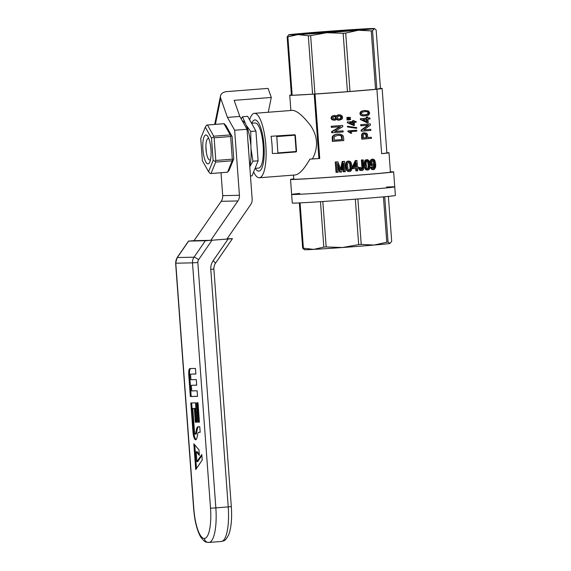 <?xml version="1.0" encoding="UTF-8"?>
<svg xmlns="http://www.w3.org/2000/svg" width="571" height="571" viewBox="0 0 571 571"><rect width="100%" height="100%" fill="white"/><g stroke="black" fill="none" stroke-linecap="round" stroke-linejoin="round"><path stroke-width="0.86" d="M248.606 150.694A17.23 4.775 -94.4 0 0 248.442 146.462A17.23 4.775 -94.4 0 0 247.985 142.243M249.748 166.254A25.931 7.18 -94.4 0 0 250.983 148.517L252.924 161.215L258.113 160.815L252.039 175.847L250.462 175.968M252.924 161.215L249.784 166.739M250.676 144.306A25.931 7.18 -94.4 0 0 246.194 125.213L250.74 131.451L250.983 148.517M241.176 118.832L242.482 116.727L246.194 125.213M245.023 123.129A25.931 7.18 -94.4 0 0 242.254 120.752M258.113 160.815L255.929 131.052L250.74 131.451M255.929 131.052L247.671 116.32L242.482 116.727M255.059 168.366L258.62 168.088A22.619 6.26 -94.4 0 0 263.138 145.405A22.619 6.26 -94.4 0 0 255.116 122.993L251.561 123.265M206.352 152.336A10.77 2.983 -94.4 0 0 208.936 159.609A10.77 2.983 -94.4 0 0 210.513 159.637A10.77 2.983 85.6 0 1 209.828 160.001A10.77 2.983 85.6 0 1 209.785 160.001A10.77 2.983 85.6 0 1 206.017 149.409A10.77 2.983 85.6 0 1 208.158 138.525A10.77 2.983 85.6 0 1 208.893 138.782A10.77 2.983 -94.4 0 0 207.337 139.046A10.77 2.983 -94.4 0 0 205.91 146.319L206.352 152.336M299.775 193.441A51.697 0.778 -4.2 0 0 291.638 194.454A51.697 0.778 -4.2 0 0 343.257 191.442A51.697 0.778 -4.2 0 0 394.754 186.881A51.697 0.778 -4.2 0 0 386.56 187.067M292.273 203.048A51.697 0.778 -4.2 0 0 343.885 200.036A51.697 0.778 -4.2 0 0 395.382 195.475L394.754 186.881A51.697 0.778 175.8 0 1 343.257 191.442A51.697 0.778 175.8 0 1 291.638 194.454L292.273 203.048M299.332 202.919L302.659 248.221A46.094 0.692 -4.2 0 0 303.401 248.207L313.736 249.384L323.821 247.093A46.094 0.692 -4.2 0 0 326.155 246.943L342.536 247.514A43.082 0.65 175.8 0 1 313.736 249.384A43.082 0.65 175.8 0 1 304.35 249.691L303.922 249.477M300.068 202.883L303.401 248.207M322.822 201.513L326.155 246.943M320.488 201.67L323.821 247.093M342.536 247.514L358.667 244.609A46.094 0.692 -4.2 0 0 361.222 244.409L374.126 245.052L386.774 242.225A46.094 0.692 -4.2 0 0 388.059 242.097L390 243.453A43.082 0.65 175.8 0 1 374.126 245.052A43.082 0.65 175.8 0 1 342.536 247.514M355.326 199.179L358.667 244.609M383.441 196.852L386.774 242.225M357.889 198.979L361.222 244.409M384.726 196.731L388.059 242.097M390 243.453L391.685 241.34L388.38 196.381M304.6 249.584L302.659 248.221M390.407 171.814A51.697 0.778 175.8 0 1 393.647 171.85A51.697 0.778 175.8 0 1 342.15 176.41A51.697 0.778 175.8 0 1 290.532 179.422A51.697 0.778 175.8 0 1 293.737 178.916M293.458 175.104L293.758 179.187A48.464 0.728 -4.2 0 0 342.143 176.36A48.464 0.728 -4.2 0 0 390.428 172.085L389.008 152.757A48.464 0.728 -4.2 0 0 386.845 152.7M369.094 160.815L369.872 163.335L369.958 167.646L369.266 169.38L367.988 170.065L366.204 169.18L365.526 167.56L365.226 162.164L366.454 159.873L367.781 159.702L369.094 160.815M319.731 158.495L318.918 158.517A46.308 0.692 -4.2 0 1 312.437 158.931L309.91 159.123A48.464 0.728 -4.2 0 0 319.731 158.495L315.006 94.058A48.464 0.728 -4.2 0 0 376.91 89.24L376.089 89.262A46.308 0.692 -4.2 0 0 382.127 88.469A46.308 0.692 -4.2 0 0 380.45 88.412M291.403 94.95A46.308 0.692 -4.2 0 0 289.754 95.257A46.308 0.692 -4.2 0 0 314.186 94.072L315.006 94.058M287.142 36.901L291.431 95.307A46.094 0.692 -4.2 0 0 292.166 95.293L312.594 94.172A46.094 0.692 -4.2 0 0 314.928 94.022L347.439 91.688A46.094 0.692 -4.2 0 0 349.994 91.488L345.705 33.082A46.094 0.692 175.8 0 1 343.15 33.282L326.762 32.711L310.638 35.616A46.094 0.692 175.8 0 1 308.304 35.766L297.962 34.588L287.884 36.879A46.094 0.692 175.8 0 1 287.142 36.901L288.826 34.781A43.082 0.65 -4.2 0 0 288.576 34.86A43.082 0.65 -4.2 0 0 297.962 34.588A43.082 0.65 -4.2 0 0 326.762 32.711A43.082 0.65 -4.2 0 0 358.352 30.256L345.705 33.082M374.226 28.657A43.082 0.65 -4.2 0 0 374.469 28.55L376.161 30.013L380.45 88.419L376.831 89.176L372.542 30.77A46.094 0.692 175.8 0 1 371.257 30.898L358.352 30.256A43.082 0.65 -4.2 0 0 374.226 28.657L372.542 30.77M349.994 91.488L375.547 89.312A46.094 0.692 -4.2 0 0 376.831 89.176M369.109 164.748L368.409 161.386L367.296 160.644L366.71 160.886L366.068 162.871L366.796 168.359L367.303 168.895L368.445 168.802L369.137 166.939L369.109 164.748L368.174 164.769L367.474 161.407L366.832 160.836M367.867 160.851L366.932 160.872M368.409 161.386L367.474 161.407M369.137 166.939L368.202 166.96L368.174 164.769M368.909 168.188L367.974 168.202L368.202 166.96M368.445 168.802L367.517 168.823L367.974 168.202M368.816 162.642L367.881 162.664M367.003 169.887L366.082 169.908L365.29 169.202L364.612 167.581L364.212 163.484L364.969 160.387L367.217 159.616M367.988 170.065L366.082 169.908M312.437 158.931C318.39 147.739 317.869 136.74 310.86 125.934C303.287 116.077 297.227 110.881 292.68 110.353L254.366 113.329A32.311 8.95 -94.4 0 0 249.62 119.81M253.617 171.935A32.311 8.95 -94.4 0 0 259.234 177.759A32.311 8.95 -94.4 0 0 259.377 177.752A32.311 8.95 -94.4 0 0 265.786 144.848A32.311 8.95 -94.4 0 0 254.366 113.329M309.91 159.123C304.264 168.98 299.411 174.255 295.35 174.947L259.377 177.752M277.991 152.914L296.149 151.501L294.95 135.177L276.792 136.59L277.906 153.349L272.324 153.463A32.311 8.95 -94.4 0 0 271.061 136.283L294.886 134.742L271.061 136.283M255.266 168.352A25.674 7.109 -94.4 0 0 260.819 169.894A25.674 7.109 -94.4 0 0 263.988 145.391A25.674 7.109 -94.4 0 0 257.007 120.866A25.674 7.109 -94.4 0 0 251.761 123.25M347.653 119.996A50.619 0.757 -4.2 0 0 349.074 119.889L350.615 119.553L350.58 119.082L348.403 119.004A48.464 0.728 -4.2 0 1 346.99 119.111L347.054 120.01L347.653 119.996L347.589 119.096L346.99 119.111M318.918 158.517L314.186 94.072M376.91 89.24L381.642 153.685A48.464 0.728 -4.2 0 0 389.008 152.757M356.076 121.373L356.14 122.237A50.619 0.757 -4.2 0 1 354.227 122.387L354.448 125.392A50.619 0.757 -4.2 0 1 353.528 125.463L347.304 122.715L347.254 122.023A48.464 0.728 -4.2 0 0 352.65 121.609L352.578 120.667A48.464 0.728 -4.2 0 0 353.492 120.595L354.091 120.581L354.163 121.523A50.619 0.757 -4.2 0 0 356.076 121.373L355.476 121.387A48.464 0.728 -4.2 0 1 354.156 121.495M356.133 128.247L347.461 126.933L347.411 126.291L356.682 127.59L356.732 128.239L356.133 128.247M356.732 130.267L356.796 131.123A50.619 0.757 -4.2 0 1 350.401 131.623L351.772 133.207A50.619 0.757 -4.2 0 1 350.787 133.279L347.896 131.48L347.853 130.923A48.464 0.728 -4.2 0 0 356.133 130.281L356.732 130.267A50.619 0.757 -4.2 0 1 348.453 130.909L347.853 130.923M358.538 167.089L358.624 168.238A51.697 0.778 175.8 0 1 357.546 168.324L357.724 170.765A51.697 0.778 175.8 0 1 356.739 170.836L356.561 168.402A51.697 0.778 175.8 0 1 353.071 168.673L352.179 168.688L352.093 167.539L355.29 160.587A48.464 0.728 -4.2 0 0 356.076 160.522L356.968 160.501L357.46 167.167A51.697 0.778 175.8 0 0 358.538 167.089L357.639 167.103A48.464 0.728 -4.2 0 1 357.46 167.117M356.739 170.836L355.847 170.857L355.669 168.474M339.588 120.153L337.904 119.91L336.819 118.854L335.484 120.088L333.635 120.117L331.965 119.046L331.687 118.083L332.458 116.263L333.385 115.735L335.148 115.499L336.647 116.534L338.41 114.949L340.594 114.892L342.336 116.213L342.493 118.383L341.836 119.26L338.974 120.167L336.555 119.382M334.742 120.196L331.994 119.739L331.037 118.097L331.808 116.277L334.392 115.449M336.298 116.077L337.789 114.964L339.267 114.785M348.745 171.528L346.754 170.65L345.669 166.539L346.012 162.649L347.982 161.079L350.087 161.357L350.972 162.257L351.972 166.111L351.55 170.079L350.458 171.321L348.745 171.528M332.265 131.608L331.608 131.623L331.694 132.757L332.343 132.743L332.265 131.608L340.466 126.712A50.619 0.757 -4.2 0 1 331.951 127.333L331.294 127.347L331.216 126.262A48.464 0.728 -4.2 0 0 342.072 125.47L342.686 125.456L342.771 126.641L334.742 131.48A50.619 0.757 -4.2 0 0 343.085 130.873L342.472 130.88A48.464 0.728 -4.2 0 1 334.806 131.444M331.608 131.623L339.795 126.762M332.979 141.351L332.322 141.365L332.515 136.376L334.749 134.663L337.304 134.114L340.152 134.199L342.75 135.298L343.528 136.904L343.792 140.559A50.619 0.757 -4.2 0 1 332.979 141.351L332.779 137.69L333.543 135.77L335.391 134.649L337.932 134.099M347.532 118.368L346.932 118.375L346.868 117.476A48.464 0.728 -4.2 0 0 348.289 117.369L350.458 117.448L350.494 117.926L348.952 118.254A50.619 0.757 -4.2 0 1 347.532 118.368L347.468 117.462A50.619 0.757 -4.2 0 0 348.888 117.355M341.23 169.815L343.085 161.493A51.697 0.778 175.8 0 0 344.57 161.386L345.327 171.707A51.697 0.778 175.8 0 1 344.22 171.792L343.585 163.135L341.658 171.978A51.697 0.778 175.8 0 1 340.637 172.057L337.49 163.449L338.132 172.235A51.697 0.778 175.8 0 1 336.976 172.321L336.012 172.342L335.248 162.014A48.464 0.728 -4.2 0 0 336.969 161.893L337.918 161.871L340.88 169.83M340.53 168.909L342.165 161.514A48.464 0.728 -4.2 0 0 343.649 161.407L344.57 161.386M344.22 171.792L343.292 171.807L342.893 166.325M340.637 172.057L339.695 172.071L337.725 166.718M373.006 168.445L373.912 165.74M373.905 168.474L374.662 167.503L374.869 164.455L373.755 165.84L372.349 165.961L371.507 165.84L370.286 164.205L370.479 160.251L371.978 159.159L373.577 159.273L374.733 160.208L375.697 163.934L375.625 167.103L374.276 169.409L371.871 169.551L370.508 167.217L372.335 166.996L372.784 168.245L373.905 168.474L373.063 168.495M363.877 129.881A48.464 0.728 -4.2 0 0 370.122 129.353L370.772 129.339L370.857 130.424A50.619 0.757 -4.2 0 1 361.814 131.18L361.207 131.187L361.122 130.052L367.852 125.235M361.814 131.18L361.728 130.045L368.552 125.17A50.619 0.757 -4.2 0 1 361.414 125.763L360.808 125.777L360.729 124.692A48.464 0.728 -4.2 0 0 369.723 123.943L370.379 123.928A50.619 0.757 -4.2 0 1 361.336 124.685L360.729 124.692M361.9 170.558L359.409 169.93L358.752 167.66L360.558 167.382L360.965 169.023L361.807 169.344A51.697 0.778 175.8 0 0 362.142 169.316L362.799 167.132L361.893 167.153L361.372 160.037A48.464 0.728 -4.2 0 0 362.357 159.959L363.27 159.937L363.698 168.995L363.02 170.151L360.972 170.444L359.851 168.98L359.651 167.646L360.558 167.382M361.293 169.294L361.893 167.153M369.937 117.947L370.015 118.982A50.619 0.757 -4.2 0 1 367.945 119.153L368.209 122.765A50.619 0.757 -4.2 0 1 367.21 122.851L360.408 119.532L360.351 118.711A48.464 0.728 -4.2 0 0 366.239 118.226L366.154 117.091A48.464 0.728 -4.2 0 0 367.146 117.005L367.781 116.991L367.867 118.126A50.619 0.757 -4.2 0 0 369.937 117.947L369.287 117.961A48.464 0.728 -4.2 0 1 367.867 118.083M371.357 137.283L371.435 138.36A50.619 0.757 -4.2 0 1 362.399 139.117L361.786 139.131L361.593 134.842L361.978 133.821L363.413 132.879L366.682 133.214L367.367 134.092L367.788 137.582A50.619 0.757 -4.2 0 0 371.357 137.283L370.707 137.297A48.464 0.728 -4.2 0 1 367.788 137.547M359.916 113.608L360.979 111.502L364.384 110.496L368.438 110.917L369.673 112.837L368.945 114.821L367.567 115.556L363.377 115.97L360.608 115.114L359.916 113.608L360.522 113.6L360.594 112.972L359.987 112.979M347.589 119.096A50.619 0.757 -4.2 0 0 349.002 118.989M381.635 153.62A46.308 0.692 -4.2 0 0 386.86 152.914L382.127 88.469M375.547 89.312L371.257 30.898M347.468 117.462L346.868 117.476M350.194 162.828L348.96 162.085L348.303 162.328L347.568 164.32L347.882 168.616L348.895 170.344L350.173 170.251L350.694 169.63L350.958 166.19L350.194 162.828L348.503 162.257M350.651 164.084L349.745 164.105L349.295 162.849M353.963 167.396A48.464 0.728 -4.2 0 0 355.583 167.267L355.369 164.377M366.482 121.502L366.318 119.296M334.206 140.145A48.464 0.728 -4.2 0 0 341.858 139.588L341.28 136.155L340.302 135.505L337.889 135.206M349.017 170.372L350.066 168.402L349.745 164.105M372.856 164.734L373.434 164.191L373.691 162.428L372.692 160.337M363.456 114.914L367.217 114.6L368.688 113.593L368.067 111.78L365.09 111.509L362.114 112.273L361.45 113.522L362.228 114.6L364.705 114.878L367.596 114.164L367.952 112.316L367.424 111.795L365.012 111.523M363.413 137.904A48.464 0.728 -4.2 0 0 366.104 137.682L365.833 134.749L364.569 133.85M349.595 162.3L348.688 162.314M277.906 153.349L296.142 151.929L296.535 151.465L295.335 135.141L294.95 135.177M374.469 28.55A43.082 0.65 -4.2 0 0 365.083 28.85A43.082 0.65 -4.2 0 0 336.283 30.727A43.082 0.65 -4.2 0 0 304.693 33.182A43.082 0.65 -4.2 0 0 288.826 34.781M347.439 91.688L343.15 33.282M314.928 94.022L310.638 35.616M292.166 95.293L287.884 36.879M312.594 94.172L308.304 35.766M337.268 117.676L338.025 118.818L339.581 119.118A50.619 0.757 -4.2 0 0 340.109 119.075L341.529 117.776L340.887 116.17L338.553 116.027L337.268 117.676M352.093 167.539L352.985 167.517L353.071 168.673M352.985 167.517L356.183 160.565L355.29 160.587M356.968 160.501A51.697 0.778 175.8 0 1 356.183 160.565M350.958 166.19L350.059 166.211M362.399 139.117L362.2 134.827L362.592 133.814L364.027 132.865L363.413 132.879M363.406 133.072L362.799 133.086M364.027 132.865L364.648 132.708M362.171 136.076L361.564 136.091M362.185 135.398L361.571 135.413M362.2 134.827L361.593 134.842M362.335 134.299L361.728 134.313M362.592 133.814L361.978 133.821M362.97 133.414L362.357 133.428M365.54 133.878L366.454 134.735L366.725 137.668A50.619 0.757 -4.2 0 1 363.42 137.946L363.313 134.892L363.834 134.121L364.919 133.892M366.725 137.668L366.104 137.682M366.575 135.613L365.947 135.62M366.454 134.735L365.833 134.749M366.068 134.149L365.447 134.164M363.27 159.937A51.697 0.778 175.8 0 1 362.278 160.016L362.799 167.132M365.204 165.069L364.284 165.09M365.526 167.56L364.612 167.581M366.204 169.18L365.29 169.202M365.133 163.463L364.212 163.484M365.226 162.164L364.305 162.185M365.476 161.179L364.562 161.2M365.883 160.372L364.969 160.387M366.454 159.873L365.533 159.894M356.475 167.246A51.697 0.778 175.8 0 1 353.941 167.446L356.14 162.692L356.475 167.246L355.583 167.267M341.479 168.83L340.544 168.852M343.085 161.493L342.165 161.514M337.918 161.871A51.697 0.778 175.8 0 1 336.219 162L336.976 172.321M336.219 162L335.248 162.014M360.972 170.444L360.073 170.458M360.308 169.915L359.409 169.93M359.851 168.98L358.952 169.002M359.651 167.646L358.752 167.66M362.142 169.316L361.55 169.33M362.414 169.102L361.514 169.116M362.635 168.823L361.728 168.845M362.749 168.431L361.843 168.445M362.806 167.91L361.9 167.924M362.278 160.016L361.372 160.037M338.41 114.949L337.789 114.964M337.632 115.321L337.011 115.335M333.407 118.889L335.27 119.068L336.162 118.276L336.083 117.198L335.156 116.534L333.792 116.634L332.786 117.954L333.407 118.889M338.724 120.16L338.103 120.174M337.904 119.91L337.283 119.924M337.268 119.489L336.64 119.503M333.635 120.117L332.993 120.131M332.643 119.724L331.994 119.739M331.965 119.046L331.316 119.061M331.687 118.083L331.037 118.097M331.894 117.084L331.244 117.098M332.458 116.263L331.808 116.277M333.385 115.735L332.743 115.749M337.068 115.827L336.44 115.842M340.109 119.075L339.495 119.089L340.751 118.218L340.773 116.712L339.131 115.87M335.27 119.068L334.635 119.082L335.534 118.29L335.455 117.205L334.256 116.527M334.092 119.161L334.635 119.082M335.791 118.718L335.156 118.732M336.162 118.276L335.534 118.29M336.191 117.705L335.562 117.719M336.083 117.198L335.455 117.205M335.648 116.762L335.013 116.777M335.156 116.534L334.52 116.548M340.623 118.882L340.009 118.896M341.065 118.59L340.452 118.604M341.365 118.204L340.751 118.218M341.529 117.776L340.923 117.79M341.565 117.312L340.951 117.319M341.387 116.698L340.773 116.712M340.887 116.17L340.273 116.177M340.209 115.906L339.595 115.92M367.21 122.851L361.015 119.525L360.958 118.697A50.619 0.757 -4.2 0 0 366.875 118.211L366.239 118.226M360.958 118.697L360.351 118.711M366.875 118.211L366.789 117.076L366.154 117.091M366.789 117.076A50.619 0.757 -4.2 0 0 367.781 116.991M361.015 119.525L360.408 119.532M362.935 119.575L367.139 121.866L366.946 119.239A50.619 0.757 -4.2 0 1 362.935 119.575M339.317 31.555A28.1 0.421 -4.2 0 0 359.544 29.671A28.1 0.421 -4.2 0 0 331.494 31.298A28.1 0.421 -4.2 0 0 303.501 33.782A28.1 0.421 -4.2 0 0 339.317 31.555M276.792 136.59L276.642 136.162M350.965 168.381L350.066 168.402M360.594 112.972L361.157 111.887L360.544 111.902M360.786 112.387L360.173 112.394M361.157 111.887L361.593 111.488L360.979 111.502M361.593 111.488L362.207 111.181L361.593 111.195M362.207 111.181L362.878 110.867L362.257 110.881M363.827 110.631L365.012 110.481M363.991 115.956L362.221 115.863M362.835 115.849L361.336 115.57M361.95 115.556L360.608 115.114M361.215 115.099L360.151 114.471M360.765 114.457L360.522 113.6M365.333 114.864L364.705 114.878M367.217 114.6L366.582 114.614M368.238 114.15L367.596 114.164M368.688 113.593L368.045 113.608M368.802 112.908L368.159 112.922M368.595 112.309L367.952 112.316M368.067 111.78L367.424 111.795M366.989 111.509L366.354 111.523M339.16 135.206L341.893 136.141L342.472 139.574A50.619 0.757 -4.2 0 1 334.213 140.173L334.092 137.597L334.692 136.355L338.539 135.22M342.472 139.574L341.858 139.588M342.293 137.097L341.679 137.111M342.115 136.54L341.508 136.555M341.893 136.141L341.28 136.155M341.472 135.812L340.851 135.827M340.916 135.491L340.302 135.505M340.102 135.291L339.481 135.306M332.772 138.517L332.115 138.532M332.779 137.69L332.122 137.704M332.864 137.004L332.215 137.019M333.171 136.362L332.515 136.376M333.543 135.77L332.893 135.784M334.392 135.134L333.75 135.149M335.391 134.649L334.749 134.663M336.59 134.306L335.962 134.313M370.379 123.928L370.465 125.113L363.813 129.924A50.619 0.757 -4.2 0 0 370.772 129.339M361.728 130.045L361.122 130.052M361.414 125.763L361.336 124.685M332.343 132.743A50.619 0.757 -4.2 0 0 343.164 131.951L343.085 130.873M331.951 127.333L331.865 126.248L331.216 126.262M331.865 126.248A50.619 0.757 -4.2 0 0 342.686 125.456M374.476 167.974L373.498 167.995M374.233 168.252L373.256 168.274M374.876 166.325L373.891 166.347M374.754 166.982L373.769 167.003M374.911 165.547L374.183 165.561M373.32 165.94L371.507 165.84M372.47 165.818L370.8 165.19M371.757 165.176L371.236 164.184L370.286 164.205M371.236 164.184L371 162.785L370.051 162.806M371 162.785L371.036 161.429L370.079 161.45M371.036 161.429L371.443 160.23L370.479 160.251M371.443 160.23L372.092 159.466L371.129 159.487M372.092 159.466L372.956 159.138M373.591 169.601L371.871 169.551M372.834 169.53L371.264 169.087M372.221 169.066L371.721 168.338L370.765 168.359M371.721 168.338L371.457 167.196L370.508 167.217M371.457 167.196L372.335 166.996M374.662 167.503L373.677 167.524M374.419 164.17L374.476 161.457L373.113 160.151L372.156 160.943L371.892 162.771L372.406 164.341L373.463 164.833L374.419 164.17L373.434 164.191M374.626 163.442L373.634 163.463M374.676 162.407L373.691 162.428M374.476 161.457L373.491 161.479M374.162 160.708L373.177 160.729M373.655 160.301L372.727 160.323M373.969 164.662L372.991 164.684M349.652 171.514L347.66 170.629L346.918 169.009L346.005 169.03M347.66 170.629L346.754 170.65M346.918 169.009L346.576 166.518L345.669 166.539M346.576 166.518L346.511 164.912L345.598 164.933M346.511 164.912L346.626 163.62L345.712 163.634M346.626 163.62L346.918 162.628L346.012 162.649M346.918 162.628L347.382 161.821L346.476 161.836M347.382 161.821L348.024 161.322L347.118 161.336M348.024 161.322L348.881 161.058M348.553 171.336L347.646 171.357M350.173 170.251L349.274 170.265M350.694 169.63L349.795 169.644M352.849 124.335L352.714 122.501M356.732 128.239L347.461 126.933M348.06 126.926L348.01 126.277M353.528 125.463L347.304 122.715M347.903 122.701L347.853 122.016L347.254 122.023M347.853 122.016A50.619 0.757 -4.2 0 0 353.242 121.594L352.65 121.609M353.242 121.594L353.178 120.652L352.578 120.667M353.178 120.652A50.619 0.757 -4.2 0 0 354.091 120.581M349.645 122.744L353.47 124.649L353.306 122.458A50.619 0.757 -4.2 0 1 349.645 122.744M350.787 133.279L348.496 131.737M349.709 132.151L349.109 132.165M350.323 132.665L349.723 132.679M349.095 131.723L347.896 131.48M348.496 131.466L348.453 130.909M250.626 204.682L226.915 239.071L210.756 240.327L237.9 200.956A8.615 8.28 88.8 0 0 239.427 195.282L234.652 130.245L247.029 129.282L252.154 199.008A8.615 8.28 88.8 0 1 250.626 204.682M210.756 240.327L194.033 240.684L221.177 201.313A8.615 8.28 88.8 0 0 222.704 195.639L221.02 172.735M247.029 129.282L239.827 116.434L234.139 100.346L271.282 97.455L268.277 112.244M271.282 97.455L268.084 88.398L226.808 91.603A8.615 5.946 11.5 0 0 220.506 95.928A8.615 5.946 11.5 0 0 220.691 98.291L227.451 117.398L234.652 130.245M239.827 116.434L227.451 117.398M197.759 433.796L197.002 437.486A7.673 2.127 85.6 0 1 195.696 439.763A7.673 2.127 85.6 0 1 192.977 432.154L190.828 402.955L195.489 402.855L196.909 422.19L195.353 422.219L194.347 408.472L192.791 408.508L194.525 432.126A2.07 0.571 -94.4 0 0 195.261 434.174A2.07 0.571 -94.4 0 0 195.617 433.56L196.431 429.563A9.464 2.619 85.6 0 1 198.044 426.758A9.464 2.619 85.6 0 1 198.08 426.758L199.757 426.723L200.164 432.311L198.615 432.34A4.903 1.356 -94.4 0 0 198.594 432.34A4.903 1.356 -94.4 0 0 197.759 433.796M197.866 422.169L199.415 422.133L198.001 402.805L196.445 402.833L197.866 422.169L199.415 422.09M195.882 374.019L195.475 368.438L189.979 368.552A6.038 1.67 -94.4 0 0 189.957 368.552A6.038 1.67 -94.4 0 0 188.751 374.605L190.357 396.51L197.523 396.36L197.116 390.778L191.742 390.892L191.328 385.304L196.702 385.189L196.296 379.608L190.921 379.722L190.507 374.133L195.882 374.019M202.205 460.062L195.725 469.59L193.833 443.817L198.936 449.82L199.35 455.401L196.203 451.711L196.938 461.625L201.791 454.473L202.205 460.062M221.198 541.479A34.467 9.543 -94.4 0 0 221.341 541.472C224.289 540.437 224.781 542 228.778 534.599C231.284 527.625 232.126 518.304 231.312 506.613L213.882 269.084C213.333 269.312 214.646 263.738 215.424 263.331L232.433 238.657L205.367 240.748L188.644 241.105L194.083 240.612M228.115 239.049L213.069 260.861A12.926 12.419 88.8 0 0 210.785 269.369L228.229 506.905L215.845 507.869L197.83 262.517A4.311 4.14 -91.2 0 1 198.594 259.677L211.948 240.305M232.433 238.657L227.13 238.764M190.6 368.538A6.038 1.67 -94.4 0 0 189.572 374.54L191.185 396.445L190.357 396.51M191.185 396.445L197.523 396.31M196.702 385.147L191.328 385.304M195.882 373.976L190.507 374.133M197.273 402.819L198.694 422.105M196.103 439.584A7.673 2.127 85.6 0 1 193.805 432.09L191.663 402.94M196.909 422.14L195.353 422.219M196.181 422.155L195.175 408.408L194.347 408.472M195.175 408.408L192.791 408.508M195.261 434.174L196.089 434.11A2.07 0.571 -94.4 0 0 196.438 433.496L197.259 429.499A9.464 2.619 85.6 0 1 198.651 426.744M200.164 432.261L199.436 432.276A4.903 1.356 -94.4 0 0 199.415 432.276A4.903 1.356 -94.4 0 0 199.393 432.283M196.474 468.491L194.74 444.888M199.265 454.266L197.031 451.647L196.203 451.711M201.87 455.515L197.759 461.561L196.938 461.625M205.296 127.112L200.742 138.382L202.377 160.694L208.572 171.735L213.126 160.465L211.484 138.153L205.296 127.112L206.766 125.042L224.167 123.686L225.93 125.506L232.119 136.548L233.76 158.859L229.207 170.129L227.543 172.228L232.161 160.794L215.66 162.078L211.034 173.513L227.543 172.228M230.263 134.927L223.982 123.714L207.473 124.999L213.754 136.205L230.263 134.927L230.898 135.691L230.641 136.526L214.132 137.811L215.795 160.458L232.304 159.173L230.641 136.526M207.994 163.884A14.503 4.018 85.6 0 1 202.776 145.883A14.503 4.018 85.6 0 1 207.958 136.74A14.503 4.018 85.6 0 1 210.935 149.11A14.503 4.018 85.6 0 1 209.907 161.793A14.503 4.018 85.6 0 1 207.994 163.884M233.76 158.859L232.161 160.794M232.304 159.173L232.683 159.951M232.119 136.548L230.898 135.691M211.034 173.513L210.328 173.555L208.572 171.735M215.795 160.458L215.281 161.3L215.66 162.078M215.281 161.3L213.126 160.465M213.754 136.205L213.497 137.047L214.132 137.811M213.497 137.047L211.484 138.153M206.766 125.042L207.473 124.999M221.177 201.313L237.9 200.956M222.704 195.639L239.427 195.282M215.388 124.357L220.691 98.291M197.83 262.517L192.506 262.86L210.521 508.219A30.156 8.351 85.6 0 1 204.368 538.467A30.156 8.351 85.6 0 1 193.805 508.568L175.782 263.217A8.615 8.28 -91.2 0 1 177.31 257.55L188.644 241.105M177.11 257.657A4.311 0.714 -145.4 0 1 177.131 257.614A4.311 0.714 -145.4 0 1 177.31 257.55L194.033 257.193A8.615 8.28 -91.2 0 0 192.506 262.86L175.625 263.21M198.594 259.677A4.311 0.714 34.6 0 0 194.033 257.193L205.367 240.748M210.521 508.219L215.845 507.869A34.467 9.543 85.6 0 1 208.965 542.436A34.467 9.543 85.6 0 1 208.815 542.443C206.309 542.357 204.832 541.03 204.368 538.467M208.815 542.443L221.341 541.472A34.467 9.543 -94.4 0 0 228.229 506.905L231.162 506.613M213.882 269.084L210.785 269.369M215.424 263.331A4.311 0.714 -145.4 0 0 213.069 260.861M208.622 542.45C206.224 541.886 205.432 543.371 200.614 536.89C196.916 530.159 194.597 520.716 193.648 508.568L193.805 508.568M189.572 374.54L188.751 374.605M193.805 432.09L192.977 432.154M196.438 433.496L195.617 433.56M197.259 429.499L196.431 429.563M290.532 179.422L291.638 194.454M393.647 171.85L394.754 186.881M290.875 110.489L289.754 95.257M214.71 124.407L220.506 95.928M177.138 257.614L175.625 263.217L193.633 508.568M177.131 257.614L188.516 241.098"/></g></svg>
